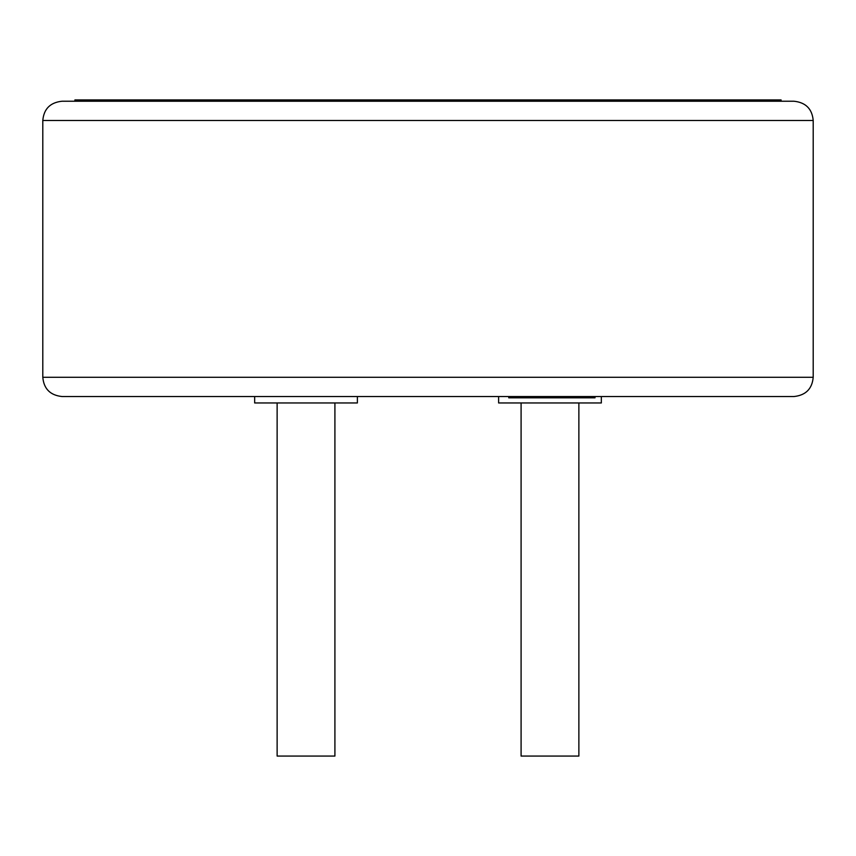<?xml version="1.0" encoding="UTF-8"?>
<svg xmlns="http://www.w3.org/2000/svg" width="856" height="856" viewBox="0 0 856 856"><rect width="100%" height="100%" fill="white"/><g stroke="black" fill="none" stroke-linecap="round" stroke-linejoin="round"><path stroke-width="0.64" stroke-dasharray="4.28 3.21" d="M781.1 99.938L74.9 99.938M62.06 101.222L793.94 101.222M277.13 756.062L334.91 756.062M254.66 402.962L357.38 402.962M306.02 396.542L357.38 396.542L306.02 396.542M521.09 756.062L578.87 756.062M498.62 402.962L601.34 402.962M544.277 396.542L544.277 397.826L544.277 396.542L508.764 396.542L544.277 396.542L544.277 397.826L559.503 397.826L559.503 396.542L559.503 397.826L595.016 397.826L595.016 396.542L544.277 396.542L601.34 396.542M62.06 396.542L793.94 396.542M549.98 396.542L498.62 396.542L549.98 396.542M549.98 402.962L521.09 402.962L549.98 402.962M306.02 402.962L277.13 402.962L306.02 402.962M559.503 397.826L559.503 396.542M544.277 397.826L508.764 397.826L508.764 396.542M42.8 377.282L813.2 377.282M42.8 120.482L813.2 120.482"/><path stroke-width="1.28" d="M74.9 101.222L74.9 99.938L781.1 99.938L781.1 101.222M334.91 402.962L334.91 756.062L277.13 756.062L277.13 402.962M357.38 396.542L357.38 402.962L254.66 402.962L254.66 396.542M578.87 402.962L578.87 756.062L521.09 756.062L521.09 402.962M508.764 396.542L508.764 397.826L595.016 397.826L595.016 396.542L601.34 396.542L601.34 402.962L498.62 402.962L498.62 396.542M793.94 396.542L62.06 396.542C50.258 395.29 43.838 388.87 42.8 377.282L813.2 377.282C812.162 388.87 805.742 395.29 793.94 396.542M42.8 120.482L813.2 120.482C812.162 108.894 805.742 102.474 793.94 101.222L62.06 101.222C50.258 102.474 43.838 108.894 42.8 120.482L42.8 377.282M559.503 397.826L559.503 396.542M544.277 397.826L544.277 396.542M813.2 120.482L813.2 377.282"/></g></svg>
